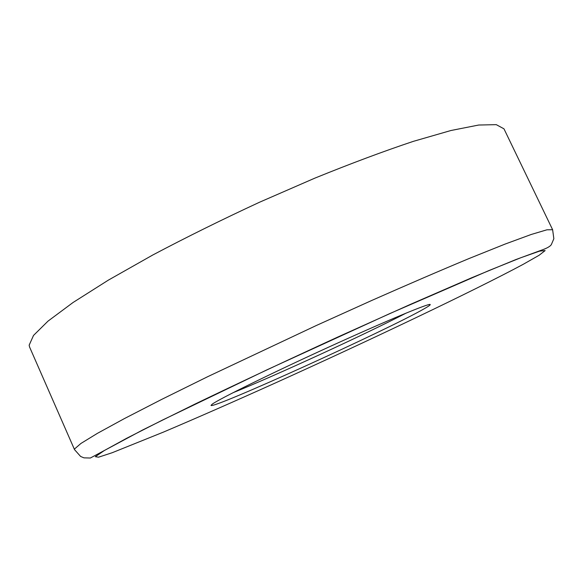 <?xml version="1.0" encoding="UTF-8"?>
<svg xmlns="http://www.w3.org/2000/svg" width="583" height="583" viewBox="0 0 583 583"><rect width="100%" height="100%" fill="white"/><g stroke="black" fill="none" stroke-linecap="round" stroke-linejoin="round"><path stroke-width="0.87" d="M29.573 347.016L29.15 345.187L33.523 335.429L47.995 321.138L73.043 302.504L108.394 280.11L152.833 254.968C186.334 237.252 221.846 219.696 259.369 202.301L314.907 178.114C350.981 163.466 383.789 151.208 413.347 141.356L450.929 130.512L478.701 125.032L496.271 124.653L503.967 128.821L552.626 229.731L546.927 229.804L531.266 234.461L505.199 244.037L468.987 258.56C440.15 270.585 407.772 284.533 371.874 300.405L316.154 325.584L207.679 376.691L161.644 399.421L124.441 418.565L97.412 433.351L80.92 443.459L74.595 448.925L74.522 449.631L29.573 347.016M212.307 404.099C219.448 398.838 271.685 373.12 329.147 346.907C386.631 320.665 430.414 302.526 430.225 304.574C430.349 305.04 428.148 306.549 423.615 309.099C386.762 330.226 212.482 409.368 211.002 405.404L212.307 404.099M406.271 313.035C364.943 334.46 276.182 375.284 233.011 392.723M523.206 264.325C473.629 290.932 368.718 340.807 274.542 383.337C233.543 401.804 196.486 418.069 163.371 432.127L112.213 452.714L98.542 457.189L95.342 456.686L104.335 450.521L126.679 438.278L162.489 420.066L267.357 369.637L389.517 313.705L488.867 270.585L520.925 257.693L539.523 251.142L545.141 250.581L539.107 255.274L523.206 264.325M552.626 229.731L553.85 238.724L551.365 244.539C550.235 246.449 546.679 248.416 540.703 250.435L515.853 259.573L471.611 277.792L410.272 304.443L337.812 337.032C286.632 360.542 239.161 382.82 195.407 403.873L142.514 430.05L90.35 458.019L83.945 457.852L80.607 456.445L74.522 449.631"/></g></svg>
